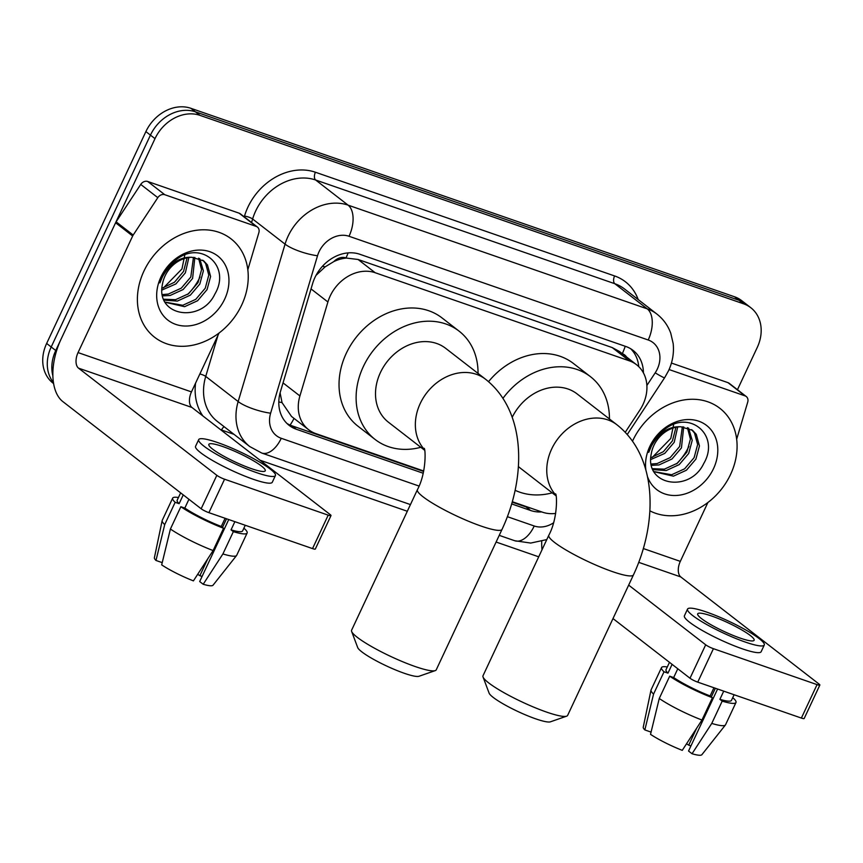 <?xml version="1.0" encoding="UTF-8"?>
<svg xmlns="http://www.w3.org/2000/svg" width="863" height="863" viewBox="0 0 863 863"><rect width="100%" height="100%" fill="white"/><g stroke="black" fill="none" stroke-linecap="round" stroke-linejoin="round"><path stroke-width="1.29" d="M625.244 432.287L639.839 410.119A37.379 30.507 127.8 0 0 643.011 404.467A37.379 30.507 127.8 0 0 636.57 364.747A37.379 30.507 127.8 0 0 629.354 360.842L375.178 272.73A37.379 30.507 127.8 0 0 327.908 301.974L299.914 395.955A37.379 30.507 127.8 0 0 308.62 429.709A37.379 30.507 127.8 0 0 315.847 433.614L423.679 470.993M333.819 261.586A37.379 30.507 -52.2 0 1 346.527 258.08L346.009 257.897A12.46 10.173 127.8 0 0 333.819 261.586L325.168 266.84L316.031 275.362M280.097 392.848L282.039 402.622L291.532 416.473L308.62 429.709M636.57 364.747L619.494 351.511L612.234 347.584L358.069 259.472L346.527 258.08M512.309 501.727L542.428 512.169A37.379 30.507 127.8 0 0 555.675 513.42M643.42 372.881A37.379 30.507 127.8 0 0 633.064 350.389A37.379 30.507 127.8 0 0 625.837 346.484L359.914 254.294A37.379 30.507 127.8 0 0 312.633 283.539L280.443 391.629A37.379 30.507 127.8 0 0 289.159 425.383A37.379 30.507 127.8 0 0 296.376 429.278L423.172 473.237M630.68 348.76A37.379 30.507 -52.2 0 1 638.739 366.635M52.859 375.739A37.379 30.507 -52.2 0 1 55.75 350.507L154.995 138.652A37.379 30.507 -52.2 0 1 200 115.362L743.593 303.819A37.379 30.507 -52.2 0 1 750.821 307.724A37.379 30.507 -52.2 0 1 757.261 347.433L737.455 389.709M538.717 556.818L496.096 542.04M407.314 511.263L259.979 460.195M53.592 383.571L53.085 383.172A37.379 30.507 -52.2 0 1 46.645 343.452L145.89 131.597A37.379 30.507 -52.2 0 1 190.885 108.307L734.489 296.764L739.041 300.292A37.379 30.507 -52.2 0 1 746.268 304.186A37.379 30.507 -52.2 0 0 739.041 300.292L195.437 111.834L739.041 300.292L743.593 303.819M145.89 131.597L150.442 135.124A37.379 30.507 -52.2 0 1 195.437 111.834A37.379 30.507 -52.2 0 0 150.442 135.124L51.197 346.98L150.442 135.124L154.995 138.652M53.441 382.568A37.379 30.507 -52.2 0 1 51.197 346.98A37.379 30.507 -52.2 0 0 53.441 382.568M511.673 503.916L530.583 510.475A37.379 30.507 127.8 0 0 541.737 511.921M423.582 471.435L291.823 425.75A37.379 30.507 -52.2 0 1 286.98 423.485M530.745 508.113A37.379 30.507 -52.2 0 1 526.031 506.948L512.191 502.147M187.659 294.391A49.838 40.68 127.8 0 0 200.054 276.915M676.506 463.863A49.838 40.68 127.8 0 0 688.901 446.387M734.489 296.764A37.379 30.507 -52.2 0 1 741.716 300.658L750.821 307.724M632.514 441.155A62.309 50.852 -52.2 0 1 632.784 440.572A62.309 50.852 -52.2 0 1 719.828 408.275A62.309 50.852 -52.2 0 1 730.551 474.467A62.309 50.852 -52.2 0 1 649.85 510.82M653.938 471.586L671.63 474.758L684.639 468.803L694.1 457.692L697.649 444.531L694.478 432.978L691.619 429.655M654.014 471.716L673.431 476.16L686.441 470.206L695.912 459.094L699.451 445.934L696.29 434.38L692.547 430.324L680.724 426.775A28.166 22.988 -52.2 0 0 653.884 445.448A28.166 22.988 -52.2 0 0 651.295 453.701C644.186 485.998 689.99 492.924 703.69 463.604C720.54 435.351 689.753 409.256 664.963 429.213C658.933 433.711 654.294 439.353 651.069 446.149L648.728 452.374L651.414 446.063C659.181 432.568 668.954 426.139 680.724 426.775M652.557 468.695L664.391 469.159L677.412 463.204L686.872 452.093L690.411 439.127L687.423 427.638M652.946 469.623L666.204 470.551L679.213 464.607L688.685 453.496L692.223 440.335L688.545 428.037M651.22 464.046L657.164 463.55L670.173 457.606L679.645 446.495L682.331 426.764M651.5 465.34L658.976 464.952L671.986 458.997L681.446 447.897L683.701 426.861M650.821 457.768L663.356 451.694L672.417 440.896L675.966 427.282M650.788 459.526L664.758 453.399L674.219 442.298L677.703 426.98M645.902 470.162A40.626 33.15 -52.2 0 1 649.796 446.473A40.626 33.15 -52.2 0 1 698.696 421.176A40.626 33.15 -52.2 0 1 713.539 468.577A40.626 33.15 -52.2 0 1 678.631 495.276A40.626 33.15 -52.2 0 1 647.39 476.344M673.787 423.884L670.799 438.426L652.288 457.39M669.073 369.547L745.049 395.88L727.984 382.654A6.235 5.081 -52.2 0 1 729.181 383.301L746.258 396.527A6.235 5.081 127.8 0 0 745.049 395.88M671.436 363.053L727.984 382.654M541.737 541.317A49.838 27.767 -70.9 0 0 542.007 549.807M819.85 685.049L804.176 718.501A6.235 0.96 -154.9 0 1 801.382 718.07L817.056 684.618A6.235 0.96 25.1 0 0 819.85 685.049A6.235 0.96 25.1 0 0 819.095 684.1L680.788 576.937A12.46 6.947 109.1 0 1 680.314 561.371L707.876 502.525M697.746 682.137A6.235 0.96 -154.9 0 1 690.012 678.242L705.686 644.79A6.235 0.96 25.1 0 0 713.421 648.685L697.746 682.137L801.382 718.07M613 618.566L690.012 678.242M713.421 648.685L817.056 684.618M705.686 644.79L628.663 585.114M736.668 439.235L747.714 402.158A6.235 5.081 127.8 0 0 746.258 396.527M740.141 638.081A31.154 4.779 25.1 0 0 754.122 640.27A31.154 4.779 25.1 0 0 740.875 629.407A31.154 4.779 25.1 0 0 711.684 616.031A31.154 4.779 25.1 0 0 697.703 613.841A31.154 4.779 25.1 0 0 710.939 624.715A31.154 4.779 25.1 0 0 740.141 638.081M717.595 689.019L688.545 751.026L692.04 753.744L711.759 723.421L722.202 701.123L719.893 699.332L723.733 691.144M715.373 688.243L711.328 696.883M696.624 728.275L688.717 745.147A24.919 3.83 25.1 0 0 686.527 743.798M669.483 662.331L666.02 669.71A36.138 5.545 25.1 0 0 667.973 673.151L664.014 671.781L653.561 694.079L644.844 729.936L650.853 732.029L651.36 730.95M672.094 664.359L667.973 673.151M659.256 698.491A41.122 6.311 25.1 0 0 701.975 720.033L682.266 750.346A32.395 4.973 25.1 0 1 650.529 734.348L659.256 698.491L669.699 676.193L673.669 677.563L677.789 668.76M673.669 677.563A36.138 5.545 25.1 0 0 710.12 695.945L712.428 697.736L701.975 720.033M713.96 687.757L710.12 695.945M687.541 609.084L684.413 615.783A42.363 6.505 25.1 0 0 702.417 630.562A42.363 6.505 25.1 0 0 742.126 648.749A42.363 6.505 25.1 0 0 761.144 651.727L764.273 645.028A42.363 6.505 25.1 0 0 746.268 630.249A42.363 6.505 25.1 0 0 706.56 612.061A42.363 6.505 25.1 0 0 687.541 609.084A42.363 6.505 25.1 0 0 705.556 623.873A42.363 6.505 25.1 0 0 745.265 642.05A42.363 6.505 25.1 0 0 764.273 645.028M667.304 666.98A41.122 6.311 25.1 0 0 661.511 667.595A41.122 6.311 25.1 0 0 664.014 671.781M669.699 676.193A41.122 6.311 25.1 0 0 712.428 697.736M661.511 667.595L651.069 689.904A41.122 6.311 25.1 0 0 650.993 690.12A41.122 6.311 25.1 0 0 653.561 694.079M650.993 690.12L643.237 727.218A32.395 4.973 25.1 0 0 644.844 729.936M688.717 745.147L690.939 745.923M719.893 699.332A36.138 5.545 25.1 0 0 731.468 700.368L734.111 694.747M722.202 701.123A41.122 6.311 25.1 0 0 735.988 702.482A41.122 6.311 25.1 0 0 733.485 698.307L732.59 697.994M711.759 723.421A41.122 6.311 25.1 0 0 725.416 724.985A41.122 6.311 25.1 0 0 725.535 724.791L735.988 702.482M692.04 753.744A32.395 4.973 25.1 0 0 701.878 754.694L725.416 724.985M566.646 716.161L550.411 721.824A34.272 5.254 -154.9 0 1 535.75 718.857A34.272 5.254 -154.9 0 1 489.094 693.108L483.043 677.002A46.731 7.174 25.1 0 0 546.667 712.115A46.731 7.174 25.1 0 0 566.646 716.161A46.731 7.174 25.1 0 0 567.638 715.395L633.453 574.898A46.731 7.174 -154.9 0 1 612.482 571.619A46.731 7.174 -154.9 0 1 568.685 551.565A46.731 7.174 -154.9 0 1 548.814 535.254L483.01 675.751A46.731 7.174 25.1 0 0 483.043 677.002M555.826 495.092A46.731 38.134 127.8 0 1 551.662 449.008A46.731 38.134 127.8 0 1 607.908 419.903A46.731 38.134 127.8 0 1 616.937 424.779L577.099 393.906A46.731 38.134 127.8 0 0 512.212 417.304M502.956 398.328A68.533 55.933 -52.2 0 1 590.454 376.667A68.533 55.933 -52.2 0 1 609.44 418.965M488.534 381.673A68.533 55.933 -52.2 0 1 573.377 363.442L590.454 376.667M518.372 466.549A46.731 38.134 127.8 0 0 519.86 467.778L555.977 495.772M552.201 492.849A68.533 55.933 -52.2 0 1 515.114 490.292M435.243 670.616L418.997 676.268A34.272 5.254 -154.9 0 1 404.348 673.302A34.272 5.254 -154.9 0 1 357.692 647.552L351.64 631.446A46.731 7.174 25.1 0 0 415.265 666.56A46.731 7.174 25.1 0 0 435.243 670.616A46.731 7.174 25.1 0 0 436.236 669.839L502.05 529.353A46.731 7.174 -154.9 0 1 481.079 526.063A46.731 7.174 -154.9 0 1 437.282 506.009A46.731 7.174 -154.9 0 1 417.412 489.709L351.608 630.195A46.731 7.174 25.1 0 0 351.64 631.446M424.423 449.537A46.731 38.134 127.8 0 1 420.259 403.453A46.731 38.134 127.8 0 1 476.505 374.348A46.731 38.134 127.8 0 1 485.535 379.224L445.696 348.35A46.731 38.134 127.8 0 0 380.41 372.579A46.731 38.134 127.8 0 0 388.458 422.234L424.574 450.216M420.799 447.293A68.533 55.933 -52.2 0 1 375.103 439.461A68.533 55.933 -52.2 0 1 363.301 366.646A68.533 55.933 -52.2 0 1 459.051 331.112A68.533 55.933 -52.2 0 1 478.037 373.42M375.103 439.461L358.026 426.236A68.533 55.933 -52.2 0 1 346.225 353.42A68.533 55.933 -52.2 0 1 441.975 317.886L459.051 331.112M164.79 194.714A6.235 5.081 127.8 0 0 157.81 197.659L133.193 235.049A6.235 5.081 127.8 0 0 132.665 235.998L115.588 222.762A6.235 5.081 -52.2 0 1 116.117 221.823L140.734 184.423A6.235 5.081 -52.2 0 1 147.713 181.489L164.79 194.714L256.203 226.408L239.127 213.183A6.235 5.081 -52.2 0 1 240.335 213.83L257.411 227.055A6.235 5.081 127.8 0 0 256.203 226.408M147.713 181.489L239.127 213.183M115.588 222.762L60.982 339.353A49.838 27.767 -70.9 0 0 62.848 401.597L201.165 508.771L216.829 475.319L78.522 368.145A12.46 6.947 109.1 0 1 78.048 352.589L132.665 235.998M331.004 515.578L315.329 549.03A6.235 0.96 -154.9 0 1 312.535 548.598L328.199 515.146A6.235 0.96 25.1 0 0 331.004 515.578A6.235 0.96 25.1 0 0 330.249 514.628L191.931 407.465A12.46 6.947 109.1 0 1 191.467 391.899L219.029 333.053M216.829 475.319A6.235 0.96 25.1 0 0 224.563 479.213L208.9 512.665L312.535 548.598M208.9 512.665A6.235 0.96 -154.9 0 1 201.165 508.771M224.563 479.213L328.199 515.146M247.821 269.763L258.857 232.686A6.235 5.081 127.8 0 0 257.411 227.055M251.284 468.609A31.154 4.779 25.1 0 0 265.265 470.799A31.154 4.779 25.1 0 0 252.028 459.936A31.154 4.779 25.1 0 0 222.827 446.559A31.154 4.779 25.1 0 0 208.846 444.369A31.154 4.779 25.1 0 0 222.093 455.243A31.154 4.779 25.1 0 0 251.284 468.609M228.738 519.548L199.687 581.554L203.193 584.273L222.902 553.949L233.355 531.651L231.047 529.86L234.876 521.673M226.527 518.782L222.481 527.412M207.778 558.803L199.871 575.686A24.919 3.83 25.1 0 0 197.681 574.327M180.637 492.859L177.174 500.238A36.138 5.545 25.1 0 0 179.126 503.679L175.157 502.309L164.714 524.607L155.987 560.465L162.007 562.557L162.503 561.479M183.247 494.887L179.126 503.679M170.41 529.019A41.122 6.311 25.1 0 0 213.129 550.562L193.42 580.875A32.395 4.973 25.1 0 1 161.683 564.877L170.41 529.019L180.852 506.721L184.811 508.091L188.932 499.289M184.811 508.091A36.138 5.545 25.1 0 0 221.273 526.473L223.571 528.264L213.129 550.562M225.103 518.285L221.273 526.473M198.695 439.612L195.556 446.311A42.363 6.505 25.1 0 0 213.571 461.09A42.363 6.505 25.1 0 0 253.28 479.278A42.363 6.505 25.1 0 0 272.287 482.255L275.426 475.556A42.363 6.505 25.1 0 0 257.411 460.777A42.363 6.505 25.1 0 0 217.703 442.59A42.363 6.505 25.1 0 0 198.695 439.612A42.363 6.505 25.1 0 0 216.699 454.402A42.363 6.505 25.1 0 0 256.408 472.579A42.363 6.505 25.1 0 0 275.426 475.556M178.447 497.52A41.122 6.311 25.1 0 0 172.665 498.124A41.122 6.311 25.1 0 0 175.157 502.309M180.852 506.721A41.122 6.311 25.1 0 0 223.571 528.264M172.665 498.124L162.212 520.432A41.122 6.311 25.1 0 0 162.147 520.648A41.122 6.311 25.1 0 0 164.714 524.607M162.147 520.648L154.391 557.746A32.395 4.973 25.1 0 0 155.987 560.465M199.871 575.686L202.082 576.452M231.047 529.86A36.138 5.545 25.1 0 0 242.622 530.896L245.254 525.276M233.355 531.651A41.122 6.311 25.1 0 0 247.131 533.01A41.122 6.311 25.1 0 0 244.639 528.836L243.733 528.523M222.902 553.949A41.122 6.311 25.1 0 0 236.57 555.513A41.122 6.311 25.1 0 0 236.689 555.319L247.131 533.01M203.193 584.273A32.395 4.973 25.1 0 0 213.021 585.222L236.57 555.513M143.927 271.101A62.309 50.852 -52.2 0 1 230.982 238.803A62.309 50.852 -52.2 0 1 241.705 304.995A62.309 50.852 -52.2 0 1 154.66 337.304A62.309 50.852 -52.2 0 1 143.927 271.101M165.092 302.115L182.773 305.286L195.782 299.332L205.254 288.22L208.792 275.07L205.631 263.506L202.773 260.184M165.167 302.244L184.585 306.689L197.595 300.734L207.055 289.623L210.604 276.462L207.433 264.909L203.7 260.853L191.877 257.303A28.166 22.988 -52.2 0 0 165.027 275.977A28.166 22.988 -52.2 0 0 162.449 284.229C155.329 316.527 201.133 323.452 214.833 294.132C231.694 265.88 200.906 239.785 176.117 259.741C170.076 264.24 165.448 269.882 162.222 276.678L159.882 282.902L162.568 276.591C170.335 263.096 180.108 256.667 191.877 257.303M163.7 299.224L175.545 299.688L188.555 293.733L198.026 282.622L201.564 269.655L198.576 258.166M164.099 300.151L177.357 301.079L190.367 295.135L199.828 284.024L203.377 270.863L199.698 258.566M162.373 294.574L168.317 294.078L181.327 288.134L190.799 277.023L193.474 257.293M162.643 295.869L170.13 295.48L183.139 289.526L192.6 278.425L194.844 257.39M161.974 288.296L174.499 282.223L183.56 271.424L187.109 257.81M161.942 290.054L175.912 283.927L185.372 272.827L188.857 257.508M224.693 299.105A40.626 33.15 -52.2 0 1 175.793 324.402A40.626 33.15 -52.2 0 1 160.939 277.001A40.626 33.15 -52.2 0 1 209.849 251.705A40.626 33.15 -52.2 0 1 224.693 299.105M184.93 254.412L181.953 268.954L163.431 287.918M322.438 266.311A37.379 9.266 16.6 0 0 325.168 266.84M626.527 356.958A12.46 10.173 127.8 0 0 622.288 353.679A37.379 20.831 -70.9 0 0 625.211 346.268M290.076 425.071A37.379 20.831 -70.9 0 0 294.035 418.415M278.803 401.921A37.379 9.266 16.6 0 0 282.039 402.622M346.009 257.897A37.379 20.831 -70.9 0 0 348.113 252.891M612.234 347.584L629.354 360.842M283.042 382.892L299.914 395.955M311.036 288.911L327.908 301.974M358.069 259.472L375.178 272.73M646.872 385.491L655.2 372.838A24.919 20.334 127.8 0 0 657.315 369.062A24.919 20.334 127.8 0 0 648.21 339.99L349.03 236.268A24.919 20.334 127.8 0 0 319.03 251.791A24.919 20.334 127.8 0 0 317.519 255.761L270.626 413.194A24.919 20.334 127.8 0 0 281.252 438.296L419.019 486.052M270.626 413.194A24.919 6.181 16.6 0 1 238.166 401.565L205.728 376.43A49.838 40.68 127.8 0 0 217.336 421.435L249.785 446.57A49.838 40.68 -52.2 0 1 238.166 401.565L285.06 244.143A49.838 40.68 -52.2 0 1 288.091 236.192A49.838 40.68 -52.2 0 1 348.091 205.146L647.272 308.868A49.838 40.68 -52.2 0 1 656.905 314.067L624.467 288.932A49.838 40.68 127.8 0 0 614.834 283.722L315.653 180.011A49.838 40.68 127.8 0 0 255.653 211.057A49.838 40.68 127.8 0 0 252.622 219.008L251.565 222.535M244.272 216.883L244.499 216.095A56.073 45.761 -52.2 0 1 315.416 172.233L614.596 275.944A6.235 3.474 -70.9 0 0 614.834 283.722L647.272 308.868A24.919 13.884 109.1 0 1 648.21 339.99M244.499 216.095A6.235 1.543 -163.4 0 1 252.622 219.008L285.06 244.143A24.919 6.181 16.6 0 0 317.519 255.761M614.596 275.944A56.073 45.761 -52.2 0 1 638.189 299.558M233.981 434.326L221.521 430.001A56.073 45.761 -52.2 0 1 220.604 429.677M202.859 415.923A56.073 45.761 -52.2 0 1 195.577 383.118M200 115.362L190.885 108.307M55.75 350.507L46.645 343.452M349.03 236.268A24.919 13.884 109.1 0 0 348.091 205.146L315.653 180.011A6.235 3.474 -70.9 0 1 315.416 172.233M217.972 335.319L205.728 376.43A6.235 1.543 -163.4 0 0 199.871 373.959M507.39 516.689L534.229 525.999A24.919 20.334 127.8 0 0 553.496 522.87M224.175 426.732A6.235 3.474 -70.9 0 0 221.521 430.001M281.252 438.296A24.919 13.884 109.1 0 1 261.705 453.021L410.443 504.585M534.229 525.999A24.919 13.884 109.1 0 1 514.682 540.723L530.702 543.064L546.797 539.58M655.2 372.838A24.919 1.359 33.4 0 0 664.639 377.714L627.261 434.488M526.031 506.948L530.583 510.475M291.823 425.75L296.376 429.278M638.749 562.363L680.788 576.937M643.345 548.555L680.314 561.371M78.522 368.145L191.931 407.465M78.048 352.589L191.467 391.899M116.117 221.823L133.193 235.049M157.81 197.659L140.734 184.423M664.639 377.714L668.501 370.82C672.59 362.029 674.143 352.945 673.172 343.56L670.767 333.247C667.94 325.502 663.323 319.105 656.905 314.067M249.785 446.57L261.705 453.021M499.224 535.362L514.682 540.723M616.937 424.779C657.833 457.056 657.843 522.773 633.453 574.898M555.459 493.895C556.937 493 558.232 517.8 548.814 535.254M485.535 379.224C526.43 411.5 526.441 477.217 502.05 529.353M424.057 448.339C425.535 447.455 426.829 472.255 417.412 489.709"/></g></svg>
